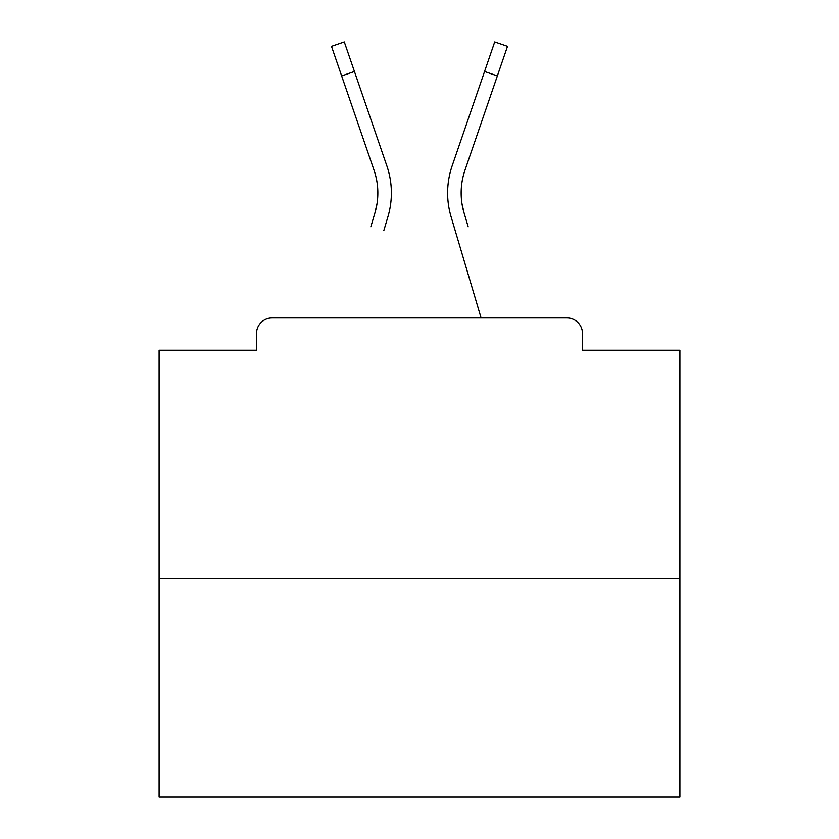 <?xml version="1.0" encoding="UTF-8"?>
<svg xmlns="http://www.w3.org/2000/svg" width="839" height="839" viewBox="0 0 839 839"><rect width="100%" height="100%" fill="white"/><g stroke="black" fill="none" stroke-linecap="round" stroke-linejoin="round"><path stroke-width="1.26" d="M582.497 350.241L582.497 333.576L582.497 350.241L679.884 350.241L679.884 797.05L159.116 797.05L159.116 350.241L256.503 350.241L256.503 333.576L256.503 350.241M679.884 578.333L159.116 578.333M582.497 333.576A15.626 15.626 0 0 0 566.87 317.95L272.13 317.95A15.626 15.626 0 0 0 256.503 333.576M566.87 317.95L500.736 317.95M338.264 317.95L272.13 317.95M377.015 203.646L374.96 212.812L377.015 203.646M354.446 71.504L341.641 75.898L331.489 46.344L344.294 41.95L386.863 165.912A83.323 83.323 0 0 1 387.943 216.661L383.801 230.641M370.817 226.792L374.96 212.812A69.784 69.784 0 0 0 374.058 170.307A69.784 69.784 0 0 1 377.844 192.97M461.985 203.646L464.04 212.812L461.985 203.646M451.057 216.661L481.093 317.95L451.057 216.661A83.323 83.323 0 0 1 452.137 165.912L494.706 41.95L507.511 46.344L464.942 170.307A69.784 69.784 0 0 0 464.04 212.812L468.183 226.792M464.942 170.307A69.784 69.784 0 0 0 461.156 192.97A69.784 69.784 0 0 1 464.942 170.307A69.784 69.784 0 0 0 461.156 192.97A69.784 69.784 0 0 1 464.942 170.307A69.784 69.784 0 0 0 461.156 192.97A69.784 69.784 0 0 1 464.942 170.307A69.784 69.784 0 0 0 461.156 192.97A69.784 69.784 0 0 1 464.942 170.307A69.784 69.784 0 0 0 461.156 192.97A69.784 69.784 0 0 1 464.942 170.307A69.784 69.784 0 0 0 461.156 192.97A69.784 69.784 0 0 1 464.942 170.307A69.784 69.784 0 0 0 461.156 192.97A69.784 69.784 0 0 1 464.942 170.307A69.784 69.784 0 0 0 461.156 192.97A69.784 69.784 0 0 1 464.942 170.307A69.784 69.784 0 0 0 461.156 192.97A69.784 69.784 0 0 1 464.942 170.307A69.784 69.784 0 0 0 461.156 192.97A69.784 69.784 0 0 1 464.942 170.307A69.784 69.784 0 0 0 461.156 192.97A69.784 69.784 0 0 1 464.942 170.307A69.784 69.784 0 0 0 461.156 192.97A69.784 69.784 0 0 1 464.942 170.307A69.784 69.784 0 0 0 461.156 192.97A69.784 69.784 0 0 1 464.942 170.307A69.784 69.784 0 0 0 461.156 192.97A69.784 69.784 0 0 1 464.942 170.307A69.784 69.784 0 0 0 461.156 192.97A69.784 69.784 0 0 1 464.942 170.307A69.784 69.784 0 0 0 461.156 192.97A69.784 69.784 0 0 1 464.942 170.307A69.784 69.784 0 0 0 461.156 192.97A69.784 69.784 0 0 1 464.942 170.307A69.784 69.784 0 0 0 461.156 192.97A69.784 69.784 0 0 1 464.942 170.307A69.784 69.784 0 0 0 461.156 192.97A69.784 69.784 0 0 1 464.942 170.307A69.784 69.784 0 0 0 461.156 192.97A69.784 69.784 0 0 1 464.942 170.307A69.784 69.784 0 0 0 461.156 192.97A69.784 69.784 0 0 1 464.942 170.307A69.784 69.784 0 0 0 461.156 192.97A69.784 69.784 0 0 1 464.942 170.307A69.784 69.784 0 0 0 461.156 192.97A69.784 69.784 0 0 1 464.942 170.307A69.784 69.784 0 0 0 461.156 192.97A69.784 69.784 0 0 1 464.942 170.307A69.784 69.784 0 0 0 461.156 192.97A69.784 69.784 0 0 1 464.942 170.307A69.784 69.784 0 0 0 461.156 192.97A69.784 69.784 0 0 1 464.942 170.307A69.784 69.784 0 0 0 461.156 192.97A69.784 69.784 0 0 1 464.942 170.307A69.784 69.784 0 0 0 461.156 192.97A69.784 69.784 0 0 1 464.942 170.307A69.784 69.784 0 0 0 461.156 192.97A69.784 69.784 0 0 1 464.942 170.307A69.784 69.784 0 0 0 461.156 192.97A69.784 69.784 0 0 1 464.942 170.307A69.784 69.784 0 0 0 461.156 192.97A69.784 69.784 0 0 1 464.942 170.307A69.784 69.784 0 0 0 461.156 192.97A69.784 69.784 0 0 1 464.942 170.307A69.784 69.784 0 0 0 461.156 192.97A69.784 69.784 0 0 1 464.942 170.307A69.784 69.784 0 0 0 461.156 192.97A69.784 69.784 0 0 1 464.942 170.307A69.784 69.784 0 0 0 461.156 192.97A69.784 69.784 0 0 1 464.942 170.307A69.784 69.784 0 0 0 461.156 192.97A69.784 69.784 0 0 1 464.942 170.307A69.784 69.784 0 0 0 461.156 192.97M386.863 165.912L372.369 123.711M341.641 75.898L374.058 170.307M452.137 165.912L466.631 123.711M497.359 75.898L484.554 71.504"/></g></svg>
